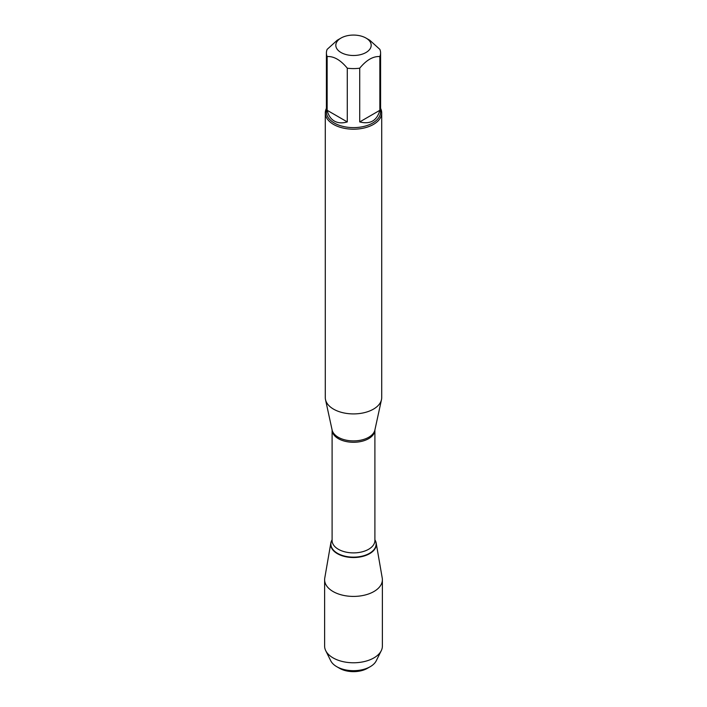 <?xml version="1.0" encoding="UTF-8"?>
<svg xmlns="http://www.w3.org/2000/svg" width="707" height="707" viewBox="0 0 707 707"><rect width="100%" height="100%" fill="white"/><g stroke="black" fill="none" stroke-linecap="round" stroke-linejoin="round"><path stroke-width="1.06" d="M357.565 35.35A17.675 10.207 0 0 0 340.995 38.063A17.675 10.207 0 0 0 340.995 52.504A17.675 10.207 0 0 0 366.005 52.504A17.675 10.207 0 0 0 366.005 38.063A17.675 10.207 0 0 0 357.565 35.35M340.995 38.063L337.212 40.255L327.147 49.366A27.087 15.634 0 0 0 326.413 52.963A27.087 15.634 0 0 0 327.147 56.551C333.854 56.136 340.562 60.015 347.278 68.181A27.087 15.634 0 0 0 359.722 68.181C366.429 60.015 373.146 56.145 379.853 56.551A27.087 15.634 0 0 0 380.587 52.963A27.087 15.634 0 0 0 379.853 49.366L369.788 40.255L366.005 38.063M380.587 52.963L380.587 111.989A27.087 15.634 180 0 1 363.866 126.438A27.087 15.634 180 0 1 334.349 123.045A27.087 15.634 180 0 1 326.413 111.989L326.413 52.963M327.147 56.551L327.147 110.301C328.348 115.347 330.752 118.935 334.349 121.065C337.99 123.115 342.303 123.398 347.278 121.922L347.278 68.181M359.722 68.181L359.722 121.922C370.221 124.6 376.928 120.729 379.853 110.301L379.853 56.551M325.291 112.917L325.291 397.617A28.209 16.288 0 0 0 325.512 399.649A28.209 16.288 0 0 0 333.554 409.141A28.209 16.288 0 0 0 362.647 413.029A28.209 16.288 0 0 0 381.488 399.649A28.209 16.288 0 0 0 381.709 397.617L381.709 112.917A28.209 16.288 180 0 1 364.299 127.958A28.209 16.288 180 0 1 333.554 124.432A28.209 16.288 180 0 1 325.291 112.917A28.209 16.288 180 0 1 326.413 108.357M374.896 539.821A22.792 13.159 180 0 1 353.5 557.523A22.792 13.159 180 0 1 332.104 539.821A22.792 13.159 0 0 0 330.823 543.056A22.792 13.159 0 0 0 337.38 553.669A22.792 13.159 0 0 0 363.257 556.259A22.792 13.159 0 0 0 376.177 543.056A22.792 13.159 0 0 0 374.896 539.821M380.587 108.357A28.209 16.288 180 0 1 381.709 112.917M379.853 110.301L359.722 121.922M347.278 121.922L327.147 110.301M330.823 543.056L324.76 578.079A28.881 16.676 0 0 0 324.619 579.731A28.881 16.676 0 0 0 333.077 591.529A28.881 16.676 0 0 0 364.556 595.144A28.881 16.676 0 0 0 382.381 579.731A28.881 16.676 0 0 0 382.24 578.079L376.177 543.056M324.619 579.731L324.619 646.101A28.881 16.676 0 0 0 325.733 650.687A28.881 16.676 0 0 0 333.077 657.89A28.881 16.676 0 0 0 381.267 650.687A28.881 16.676 0 0 0 382.381 646.101L382.381 579.731M370.238 666.683L367.401 668.327A19.655 11.347 180 0 1 339.599 668.327L336.762 666.683A23.676 13.672 0 0 0 370.238 666.683A23.676 13.672 0 0 0 376.257 660.78L381.267 650.687M325.733 650.687L330.743 660.78A23.676 13.672 0 0 0 336.762 666.683L339.599 668.327M325.512 399.649L332.113 430.015A21.555 12.443 0 0 0 338.264 437.262A21.555 12.443 0 0 0 360.49 440.231A21.555 12.443 0 0 0 374.887 430.015L381.488 399.649M374.896 429.962A21.396 12.355 180 0 1 353.5 442.282A21.396 12.355 180 0 1 332.104 429.962L332.104 540.546A21.396 12.355 0 0 0 353.5 552.892A21.396 12.355 0 0 0 374.896 540.546L374.896 429.962M374.896 539.892A22.606 13.053 180 0 1 353.5 557.151A22.606 13.053 180 0 1 332.104 539.892"/></g></svg>
